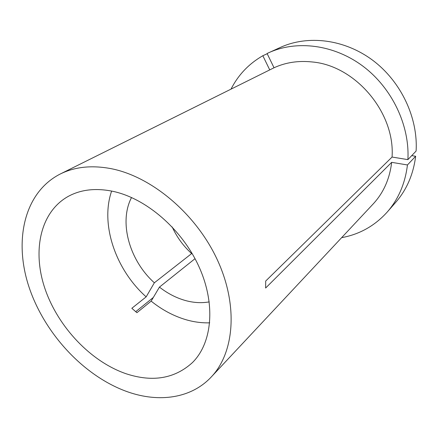 <?xml version="1.0" encoding="UTF-8"?>
<svg xmlns="http://www.w3.org/2000/svg" width="438" height="438" viewBox="0 0 438 438"><rect width="100%" height="100%" fill="white"/><g stroke="black" fill="none" stroke-linecap="round" stroke-linejoin="round"><path stroke-width="0.66" d="M111.619 191.061C100.056 224.393 115.681 269.753 146.161 296.86L131.822 308.292L136.924 312.694L151.154 301.13C162.055 309.89 173.711 316.099 186.123 319.756C194.083 322.05 201.951 323.074 209.714 322.822M112.862 191.318C95.878 187.864 81.101 189.501 68.536 196.229C40.044 211.866 32.001 251.335 45.191 289.332C58.407 327.41 91.088 361.837 126.325 373.828C152.676 382.396 174.702 378.662 192.408 362.615C212.184 343.102 216.038 304.437 199.06 266.879C182.148 229.337 146.237 198.376 112.862 191.318M195.025 258.683L159.443 287.109C167.595 293.471 176.246 297.939 185.405 300.523C193.629 302.784 201.579 303.238 209.249 301.892M407.887 159.635C409.831 125.514 392.125 88.093 363.009 66.242C333.849 44.397 296.542 39.968 268.697 52.752L280.408 47.408C307.777 34.854 344.246 39.059 372.639 60.225C400.989 81.402 418.126 117.767 416.1 151.061L407.887 159.635L392.065 157.05C395.218 112.626 355.377 65.547 312.097 61.955C298.349 60.493 285.658 62.431 274.029 67.764L60.22 174.028C23.876 192.539 13.534 241.163 29.209 287.629C44.939 334.238 84.403 376.57 127.655 391.84C158.885 402.85 191.187 398.514 211.286 376.954C234.478 352.563 238.491 305.198 217.149 259.438C195.885 213.7 151.641 176.591 111.192 168.679C91.788 165.006 74.799 166.79 60.22 174.028M211.286 376.954L373.088 204.048C383.48 192.851 389.672 178.95 391.671 162.339L265.636 288.034L265.691 281.054L392.065 157.05M153.333 297.446L135.692 311.714M267.202 53.732L262.833 55.725L269.737 69.899M262.833 55.725C248.828 63.806 238.223 74.947 231.012 89.155M341.635 237.659C359.565 234.385 374.775 225.838 387.258 212.008C398.438 199.175 405.166 183.489 407.444 164.962L391.671 162.339M387.258 212.008L395.733 202.323C406.716 189.709 413.357 174.351 415.651 156.262L407.444 164.962M411.72 155.632L415.651 156.262M172.189 226.944C176.848 237.144 183.336 246.025 191.652 253.575L154.357 282.795L146.161 296.86M191.91 253.148L191.652 253.575M131.537 197.511C118.583 222.181 129.5 260.55 154.357 282.795M159.443 287.109L151.154 301.13M268.697 52.752L267.092 53.502L274.029 67.764"/></g></svg>
